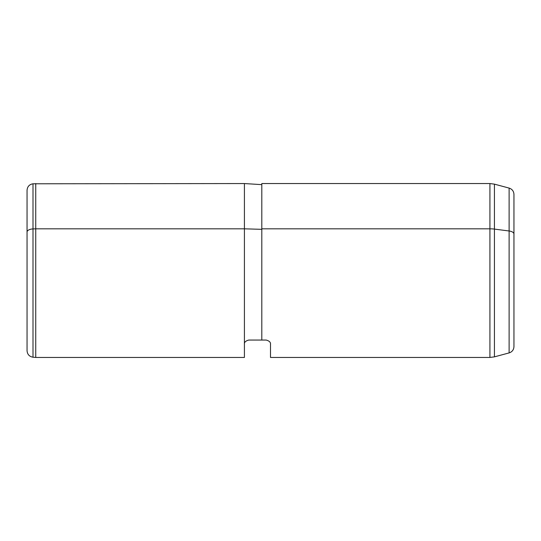 <?xml version="1.0" encoding="UTF-8"?>
<svg xmlns="http://www.w3.org/2000/svg" width="541" height="541" viewBox="0 0 541 541"><rect width="100%" height="100%" fill="white"/><g stroke="black" fill="none" stroke-linecap="round" stroke-linejoin="round"><path stroke-width="0.81" d="M248.765 340.059L261.803 340.059L248.765 340.059L261.803 340.059L261.803 228.816L489.923 228.816L489.923 183.555L489.923 228.816L261.803 228.816L261.803 340.059L248.765 340.059C245.567 340.911 244.113 342.365 244.417 344.407C244.417 361.652 244.417 361.652 244.417 344.407C244.113 342.365 245.567 340.911 248.765 340.059C245.567 340.911 244.113 342.365 244.417 344.407L244.417 228.816L261.803 229.337L244.417 228.816L244.417 183.555L244.417 228.816L35.747 228.816L244.417 228.816L244.417 357.445L35.747 357.445L35.747 183.555L35.747 357.445L33.001 357.209L33.001 228.931L35.747 228.816L33.001 228.931L33.001 183.791L33.001 228.931A6.519 3.124 180 0 0 27.05 232.048L27.05 308.952M266.152 340.059C269.344 340.891 270.791 342.338 270.5 344.407C270.791 342.338 269.344 340.891 266.152 340.059L261.803 340.059L266.152 340.059C269.344 340.891 270.791 342.338 270.5 344.407L270.5 357.445L489.923 357.445L489.923 228.816L489.923 357.445L494.427 356.857L494.427 229.1A17.386 8.338 180 0 0 489.923 228.816A17.386 8.338 0 0 1 494.427 229.1L494.427 356.857L509.115 352.915L509.115 230.987L509.115 352.915C512.144 351.907 513.754 349.804 513.95 346.619L513.95 234.01A6.519 3.124 180 0 0 509.115 230.987L494.427 229.1L509.115 230.987L509.115 188.085L509.115 230.987A6.519 3.124 0 0 1 513.95 234.01L513.95 194.381C513.754 191.196 512.144 189.093 509.115 188.085L494.427 184.143L494.427 229.1L494.427 184.143L489.923 183.555L261.803 183.555L261.803 228.816M513.95 306.99L513.95 234.01M27.05 232.048A6.519 3.124 0 0 1 33.001 228.931L33.001 357.209C29.342 356.573 27.361 354.409 27.05 350.71L27.05 190.29C27.361 186.591 29.342 184.427 33.001 183.791L244.417 183.555L261.803 184.643"/></g></svg>
